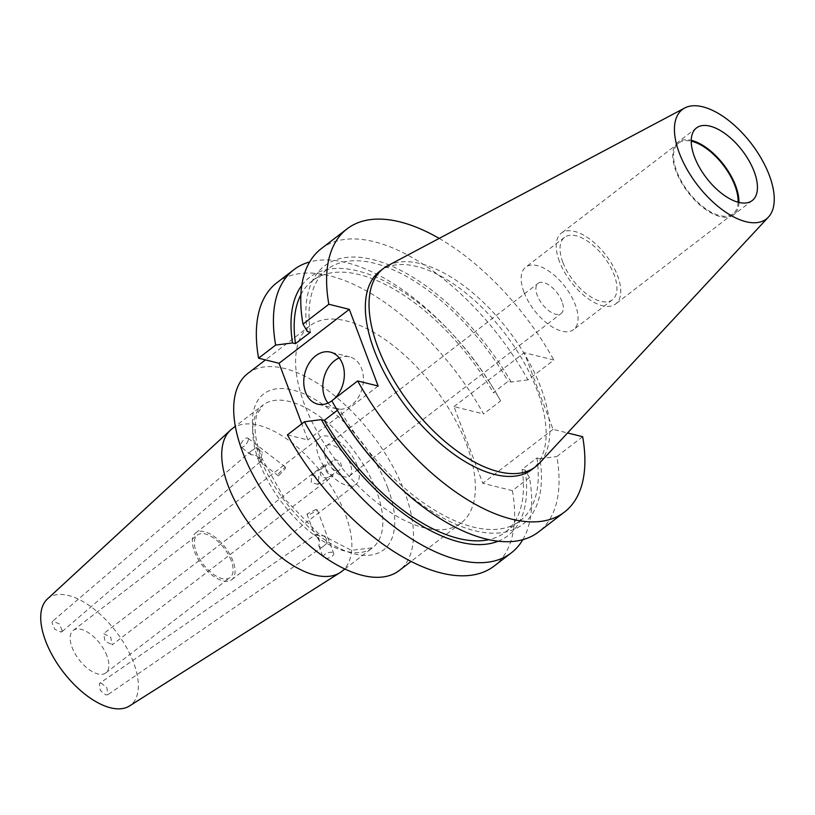<?xml version="1.0" encoding="UTF-8"?>
<svg xmlns="http://www.w3.org/2000/svg" width="815" height="815" viewBox="0 0 815 815"><rect width="100%" height="100%" fill="white"/><g stroke="black" fill="none" stroke-linecap="round" stroke-linejoin="round"><path stroke-width="0.61" stroke-dasharray="4.08 3.06" d="M323.076 467.392A7.029 3.138 -127.4 0 1 323.728 465.263A7.029 3.138 -127.4 0 1 326.214 465.294L323.076 467.392C320.254 469.715 319.602 472.537 321.12 475.848C323.871 478.283 326.764 478.466 329.79 476.398L339.325 469.97A5.623 4.89 55.9 0 1 332.296 468.299A5.623 4.89 55.9 0 1 333.029 460.658A5.623 4.89 55.9 0 1 340.059 462.339A5.623 4.89 55.9 0 1 339.325 469.97M317.993 484.395L311.187 482.572L311.697 475.084L318.95 476.612L317.993 484.395L329.79 476.398A7.029 3.138 -127.4 0 0 332.276 476.429L112.175 644.808L110.769 637.279L103.617 633.652L105.023 641.171L112.175 644.808M332.276 476.429A7.029 3.138 -127.4 0 0 332.928 474.299C330.839 475.451 328.822 474.676 326.876 471.966C324.808 469.287 324.594 467.066 326.214 465.294M261.758 459.538C260.209 461.973 259.72 462.38 260.28 460.77L262.379 452.345L255.981 447.893L251.478 450.797L250.124 452.946L251.04 454.77L255.37 455.086L261.758 459.538A7.029 3.606 -130.6 0 1 255.37 455.086M248.31 439.591A5.623 2.323 -52.4 0 0 247.862 438.124A5.623 2.323 -52.4 0 0 243.634 439.957A5.623 2.323 -52.4 0 0 240.547 445.561A5.623 2.323 -52.4 0 0 240.996 447.028A5.623 2.323 -52.4 0 0 245.223 445.194A5.623 2.323 -52.4 0 0 248.31 439.591M285.596 468.35L285.26 466.964L277.834 474.31L278.394 475.868L285.596 468.35M255.981 447.893A7.029 3.606 -130.6 0 1 262.379 452.345M62.154 630.545L59.322 623.903L52.72 621.111L51.997 622.721L54.839 629.363L61.441 632.155L62.154 630.545M324.645 535.964A7.029 3.627 -124.5 0 1 326.988 543.218L324.645 535.964L314.855 535.17L99.389 683.459L100.306 690.437L105.797 694.951L107.804 694.726L106.887 687.748L101.396 683.235L99.389 683.459M315.976 535.557C314.172 535.496 314.621 535.027 317.32 534.141L319.653 541.394L318.787 545.704L320.377 547.273L323.27 546.437L326.988 543.218M332.296 552.366A5.623 2.567 159.4 0 0 326.031 553.619A5.623 2.567 159.4 0 0 323.158 557.328A5.623 2.567 159.4 0 0 324.533 558.326A5.623 2.567 159.4 0 0 330.809 557.083A5.623 2.567 159.4 0 0 333.681 553.375A5.623 2.567 159.4 0 0 332.296 552.366M316.128 509.334L306.929 514.163L308.365 515.294L317.453 510.2L316.128 509.334M319.653 541.394A7.029 3.627 -124.5 0 1 317.32 534.141M327.997 403.068A26.773 19.825 -76.1 0 0 336.687 408.845A26.773 19.825 -76.1 0 0 358.193 397.618A26.773 19.825 -76.1 0 0 361.605 368.665A26.773 19.825 -76.1 0 0 349.564 356.868A26.773 19.825 -76.1 0 0 339.183 357.917M561.993 301.469A18.979 9.342 52.5 0 0 550.461 286.106A18.979 9.342 52.5 0 0 538.063 283.355A18.979 9.342 52.5 0 0 537.238 295.336A18.979 9.342 52.5 0 0 548.78 310.709A18.979 9.342 52.5 0 0 561.178 313.459A18.979 9.342 52.5 0 0 561.993 301.469M350.318 463.99A18.979 9.342 52.5 0 0 338.785 448.627A18.979 9.342 52.5 0 0 326.387 445.876A18.979 9.342 52.5 0 0 325.562 457.857A18.979 9.342 52.5 0 0 337.094 473.23A18.979 9.342 52.5 0 0 349.492 475.98A18.979 9.342 52.5 0 0 350.318 463.99M357.194 465.701A29.513 14.538 52.5 0 0 339.254 441.791A29.513 14.538 52.5 0 0 319.969 437.512A29.513 14.538 52.5 0 0 318.685 456.156A29.513 14.538 52.5 0 0 336.626 480.066A29.513 14.538 52.5 0 0 355.921 484.334A29.513 14.538 52.5 0 0 357.194 465.701M232.988 561.056A29.513 14.538 52.5 0 0 215.048 537.156A29.513 14.538 52.5 0 0 195.753 532.878A29.513 14.538 52.5 0 0 194.479 551.521A29.513 14.538 52.5 0 0 212.42 575.421A29.513 14.538 52.5 0 0 231.704 579.699A29.513 14.538 52.5 0 0 232.988 561.056M231.195 560.618A26.773 13.183 52.5 0 0 214.926 538.929A26.773 13.183 52.5 0 0 197.424 535.048A26.773 13.183 52.5 0 0 196.262 551.959A26.773 13.183 52.5 0 0 212.542 573.648A26.773 13.183 52.5 0 0 230.044 577.529A26.773 13.183 52.5 0 0 231.195 560.618M106.989 655.983A26.773 13.183 52.5 0 0 90.72 634.294A26.773 13.183 52.5 0 0 73.218 630.413A26.773 13.183 52.5 0 0 72.056 647.324A26.773 13.183 52.5 0 0 88.336 669.013A26.773 13.183 52.5 0 0 105.828 672.895A26.773 13.183 52.5 0 0 106.989 655.983M466.547 444.511A124.257 61.186 -127.5 0 1 461.158 522.975A124.257 61.186 -127.5 0 1 379.963 504.974A124.257 61.186 -127.5 0 1 304.433 404.332A124.257 61.186 -127.5 0 1 309.822 325.857A124.257 61.186 -127.5 0 1 391.017 343.869A124.257 61.186 -127.5 0 1 466.547 444.511M247.913 373.392A124.257 61.186 -127.5 0 1 329.107 391.404A124.257 61.186 -127.5 0 1 404.637 492.036A124.257 61.186 -127.5 0 1 399.248 570.51M232.02 428.833A89.956 44.295 -127.5 0 1 290.802 441.873A89.956 44.295 -127.5 0 1 345.489 514.734A89.956 44.295 -127.5 0 1 341.587 571.539M47.301 599.086A67.472 33.221 -127.5 0 1 91.443 607.104A67.472 33.221 -127.5 0 1 133.538 662.554A67.472 33.221 -127.5 0 1 129.402 706.014M523.943 292.045A39.354 19.377 -127.5 0 1 525.655 267.188A39.354 19.377 -127.5 0 1 551.368 272.893A39.354 19.377 -127.5 0 1 575.288 304.769A39.354 19.377 -127.5 0 1 573.587 329.627A39.354 19.377 -127.5 0 1 547.874 323.922A39.354 19.377 -127.5 0 1 523.943 292.045M562.819 262.196A39.354 19.377 -127.5 0 1 564.52 237.348A39.354 19.377 -127.5 0 1 590.243 243.053A39.354 19.377 -127.5 0 1 614.164 274.93A39.354 19.377 -127.5 0 1 612.452 299.777A39.354 19.377 -127.5 0 1 586.739 294.072A39.354 19.377 -127.5 0 1 562.819 262.196M559.375 261.35A44.631 21.974 -127.5 0 1 561.311 233.161A44.631 21.974 -127.5 0 1 590.478 239.63A44.631 21.974 -127.5 0 1 617.597 275.776A44.631 21.974 -127.5 0 1 615.661 303.964A44.631 21.974 -127.5 0 1 586.505 297.495A44.631 21.974 -127.5 0 1 559.375 261.35M738.084 202.212A44.631 21.974 -127.5 0 1 733.001 213.876A44.631 21.974 -127.5 0 1 703.844 207.407A44.631 21.974 -127.5 0 1 676.715 171.262A44.631 21.974 -127.5 0 1 678.65 143.073A44.631 21.974 -127.5 0 1 691.232 141.178M738.93 202.426A45.772 22.535 -127.5 0 1 733.694 214.783A45.772 22.535 -127.5 0 1 703.793 208.141A45.772 22.535 -127.5 0 1 675.971 171.079A45.772 22.535 -127.5 0 1 677.948 142.167A45.772 22.535 -127.5 0 1 691.242 140.312M387.624 265.782A124.96 61.532 -127.5 0 1 540.946 387.848A124.96 61.532 -127.5 0 1 539.296 463.338M379.647 271.364A124.96 61.532 -127.5 0 1 461.3 289.478A124.96 61.532 -127.5 0 1 537.258 390.68A124.96 61.532 -127.5 0 1 531.838 469.593M321.191 248.728A178.516 87.908 -127.5 0 1 527.998 379.861L553.843 360.026L524.249 352.691L553.069 429.362L567.566 432.959M439.173 238.398A178.516 87.908 -127.5 0 1 553.843 360.026M527.998 379.861L511.127 382.031L508.142 381.288L493.299 392.687L496.284 393.421L500.655 400.858A178.516 87.908 -127.5 0 0 492.545 387.064A178.516 87.908 -127.5 0 0 449.228 330.635A178.516 87.908 -127.5 0 0 309.629 261.972M307.357 331.532A162.837 80.186 -127.5 0 1 372.7 259.567A162.837 80.186 -127.5 0 1 511.127 382.031M310.342 332.276A158.446 78.026 -127.5 0 1 327.161 269.439A158.446 78.026 -127.5 0 1 508.142 381.288M300.878 294.724A158.446 78.026 -127.5 0 1 312.318 280.839A158.446 78.026 -127.5 0 1 493.299 392.687M301.795 285.362A162.837 80.186 -127.5 0 1 451.378 332.928A162.837 80.186 -127.5 0 1 490.895 384.395A162.837 80.186 -127.5 0 1 496.284 393.421M276.774 282.825A178.516 87.908 -127.5 0 1 483.58 413.959L500.655 400.858M582.664 436.697L556.818 456.543A178.516 87.908 -127.5 0 1 538.613 531.92M341.566 417.239A162.837 80.186 -127.5 0 1 336.177 408.213L331.807 400.776M522.833 539.662A178.516 87.908 -127.5 0 0 529.475 477.529L525.105 470.102L522.12 469.359L536.963 457.969L539.948 458.702A162.837 80.186 -127.5 0 1 497.802 533.081A162.837 80.186 -127.5 0 1 381.084 468.707M539.948 458.702L556.818 456.543M536.963 457.969A158.446 78.026 -127.5 0 1 520.143 520.795A158.446 78.026 -127.5 0 1 339.162 408.947L336.177 408.213M337.339 410.353L339.162 408.947M522.12 469.359A158.446 78.026 -127.5 0 1 505.3 532.195A158.446 78.026 -127.5 0 1 488.929 539.652M525.105 470.102A162.837 80.186 -127.5 0 1 498.21 541.191M287.4 434.874L307.876 439.957L301.805 423.81M529.475 477.529L512.401 490.64L482.806 483.305L453.986 406.624L483.58 413.959M512.401 490.64A178.516 87.908 -127.5 0 1 494.206 566.018M553.069 429.362L482.806 483.305M453.986 406.624L524.249 352.691M378.129 386.015L307.876 439.957M331.848 400.858A26.773 19.825 -76.1 0 0 334.079 399.034M278.394 475.868L260.189 461.83L260.28 460.77M259.078 461.881A89.956 44.295 -127.5 0 1 262.97 405.065A89.956 44.295 -127.5 0 1 321.762 418.105A89.956 44.295 -127.5 0 1 376.438 490.966A89.956 44.295 -127.5 0 1 372.537 547.772A89.956 44.295 -127.5 0 1 313.755 534.742A89.956 44.295 -127.5 0 1 259.078 461.881M387.767 487.859A98.391 48.452 52.5 0 0 292.789 390.049A98.391 48.452 52.5 0 0 259.394 456.043A98.391 48.452 52.5 0 0 354.362 553.854A98.391 48.452 52.5 0 0 387.767 487.859M285.26 466.964L247.862 438.124M251.478 450.797L52.72 621.111M306.929 514.163L314.835 535.2M318.787 545.704L323.158 557.328M344.888 569.013L372.537 547.772L351.357 550.329L317.901 533.051L284.517 498.811L261.472 457.551C257.031 445.55 254.881 435.016 255.013 425.929L256.46 415.344L262.97 405.065L235.321 426.296M349.564 356.868L330.493 352.141M326.387 445.876L538.063 283.355M195.753 532.878L319.969 437.512M73.218 630.413L197.424 535.048M461.158 522.975L411.096 561.413M564.52 237.348L525.655 267.188M678.65 143.073L561.311 233.161M696.468 127.955L677.948 142.167M327.161 269.439L312.318 280.839M451.378 332.928L449.228 330.635M490.895 384.395L492.545 387.064M520.143 520.795L505.3 532.195M752.214 200.561L733.694 214.783M733.001 213.876L615.661 303.964M612.452 299.777L573.587 329.627M309.822 325.857L265.476 359.904M105.828 672.895L230.044 577.529M231.704 579.699L355.921 484.334M349.492 475.98L561.178 313.459M336.687 408.845L317.606 404.118M323.27 546.437L107.804 694.726M317.453 510.2L333.681 553.375M260.199 461.83L61.441 632.155M323.728 465.263L103.617 633.652M251.04 454.77L240.996 447.028M311.697 475.084L333.029 460.658"/><path stroke-width="1.22" d="M334.079 399.034A26.773 19.825 -76.1 0 0 342.534 363.938A26.773 19.825 -76.1 0 0 330.493 352.141A26.773 19.825 -76.1 0 0 308.987 363.368A26.773 19.825 -76.1 0 0 305.564 392.321A26.773 19.825 -76.1 0 0 317.606 404.118A26.773 19.825 -76.1 0 0 331.848 400.858M339.183 357.917A26.773 19.825 -76.1 0 0 324.635 397.048A26.773 19.825 -76.1 0 0 327.997 403.068M411.096 561.413L399.248 570.51A124.257 61.186 -127.5 0 1 318.054 552.499A124.257 61.186 -127.5 0 1 242.524 451.867A124.257 61.186 -127.5 0 1 247.913 373.392L265.476 359.904M344.888 569.013L341.587 571.539A89.956 44.295 -127.5 0 1 339.967 572.67A89.956 44.295 -127.5 0 1 228.118 485.648A89.956 44.295 -127.5 0 1 230.502 430.106A89.956 44.295 -127.5 0 1 232.02 428.833L235.321 426.296M339.967 572.67L129.402 706.014A67.472 33.221 -127.5 0 1 45.518 640.743A67.472 33.221 -127.5 0 1 47.301 599.086L230.502 430.106M691.232 141.178A44.631 21.974 -127.5 0 1 734.936 185.688A44.631 21.974 -127.5 0 1 738.084 202.212M691.242 140.312A45.772 22.535 -127.5 0 1 735.68 185.871A45.772 22.535 -127.5 0 1 738.93 202.426M694.482 156.857A45.772 22.535 -127.5 0 1 696.468 127.955A45.772 22.535 -127.5 0 1 726.379 134.587A45.772 22.535 -127.5 0 1 754.201 171.659A45.772 22.535 -127.5 0 1 752.214 200.561A45.772 22.535 -127.5 0 1 722.304 193.929A45.772 22.535 -127.5 0 1 694.482 156.857M769.35 175.419A69 33.975 -127.5 0 1 768.443 217.096A69 33.975 -127.5 0 1 723.333 210.504A69 33.975 -127.5 0 1 679.333 153.108A69 33.975 -127.5 0 1 684.692 108.008A69 33.975 -127.5 0 1 769.35 175.419M768.443 217.096L539.296 463.338A124.96 61.532 -127.5 0 1 535.526 466.761A124.96 61.532 -127.5 0 1 453.873 448.657A124.96 61.532 -127.5 0 1 377.916 347.445A124.96 61.532 -127.5 0 1 383.335 268.532A124.96 61.532 -127.5 0 1 387.624 265.782L684.692 108.008M535.526 466.761L531.838 469.593A124.96 61.532 -127.5 0 1 450.186 451.49A124.96 61.532 -127.5 0 1 374.228 350.277A124.96 61.532 -127.5 0 1 379.647 271.364L383.335 268.532M347.037 228.883A178.516 87.908 -127.5 0 0 328.832 304.26L302.986 324.105A178.516 87.908 -127.5 0 1 321.191 248.728L347.037 228.883A178.516 87.908 -127.5 0 1 439.173 238.398M302.986 324.105L307.357 331.532L310.342 332.276L295.499 343.665A158.446 78.026 -127.5 0 1 300.878 294.724M295.499 343.665L292.514 342.932A162.837 80.186 -127.5 0 1 301.795 285.362M292.514 342.932L275.643 345.091A178.516 87.908 -127.5 0 1 293.848 269.714A178.516 87.908 -127.5 0 1 309.629 261.972M275.643 345.091L258.569 358.203A178.516 87.908 -127.5 0 1 276.774 282.825L293.848 269.714M567.566 432.959L582.664 436.697A178.516 87.908 -127.5 0 1 564.459 512.075A178.516 87.908 -127.5 0 1 357.653 380.941L331.807 400.776A178.516 87.908 -127.5 0 0 339.916 414.57A178.516 87.908 -127.5 0 0 383.233 470.999A178.516 87.908 -127.5 0 0 538.613 531.92L564.459 512.075M328.832 304.26L349.309 309.333L378.129 386.015L357.653 380.941M383.233 470.999L381.084 468.707A162.837 80.186 -127.5 0 1 341.566 417.239L339.916 414.57M488.929 539.652A158.446 78.026 -127.5 0 1 324.319 420.346L337.339 410.353M498.21 541.191A162.837 80.186 -127.5 0 1 321.334 419.603L324.319 420.346M522.833 539.662A178.516 87.908 -127.5 0 1 511.27 552.906A178.516 87.908 -127.5 0 1 304.464 421.773L321.334 419.603M301.805 423.81L279.056 363.276L349.309 309.333M258.569 358.203L279.056 363.276M511.27 552.906L494.206 566.018A178.516 87.908 -127.5 0 1 287.4 434.874L304.464 421.773"/></g></svg>
